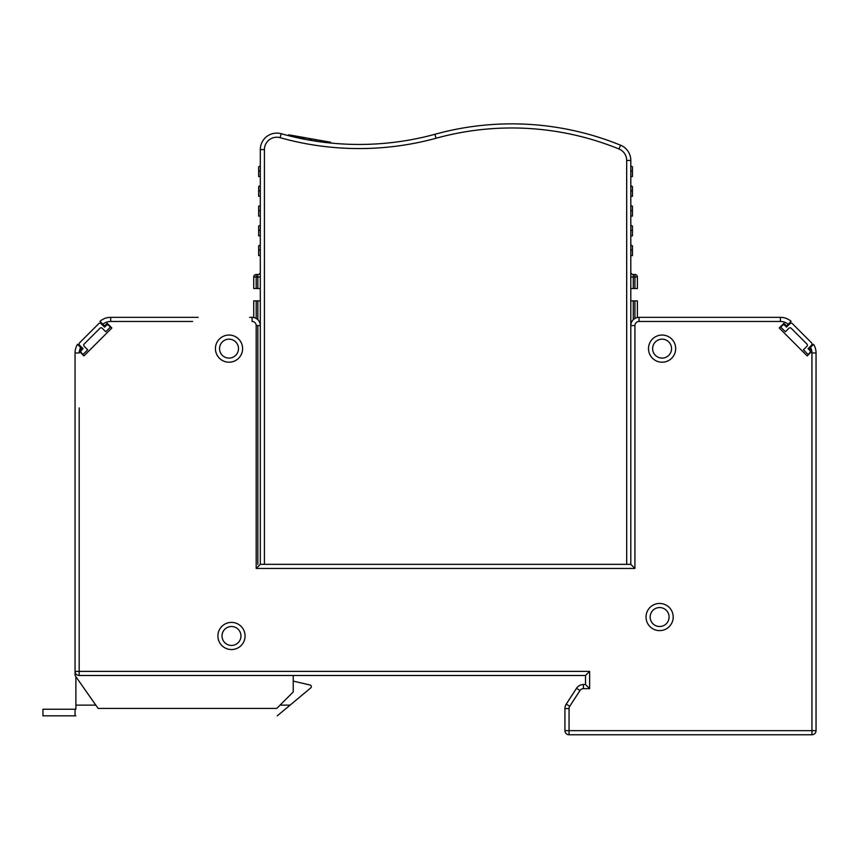 <?xml version="1.0" encoding="UTF-8"?>
<svg xmlns="http://www.w3.org/2000/svg" width="859" height="859" viewBox="0 0 859 859"><rect width="100%" height="100%" fill="white"/><g stroke="black" fill="none" stroke-linecap="round" stroke-linejoin="round"><path stroke-width="1.29" d="M79.286 351.267L80.553 347.326L81.873 348.657L79.286 351.267L79.178 352.974L79.286 351.267L83.914 355.927L111.863 327.988L107.203 323.328L104.583 325.948L102.876 324.251A12.348 12.348 0 0 1 110.693 321.459L134.509 321.459M756.596 321.459L780.412 321.459A12.348 12.348 0 0 1 788.229 324.251L786.522 325.948L783.902 323.328L779.253 327.988L807.192 355.927L811.83 351.267L811.519 349.796L811.938 352.974L811.83 351.267L809.232 348.657L810.563 347.326L811.519 349.796M780.412 317.347L780.412 321.459L639.032 321.459A4.112 4.112 -46.5 0 0 634.919 325.572L634.919 568.454L634.919 564.342L634.919 568.454L256.186 568.454L256.186 564.342L256.186 568.454L260.309 564.342L630.807 564.342L630.807 325.572A8.236 8.236 -46.5 0 1 639.032 317.347L780.412 317.347A16.471 16.471 0 0 1 791.15 321.32L788.229 324.251M634.919 568.454L630.807 564.342L630.807 255.595L630.807 300.875L630.807 255.595L630.807 300.875L630.807 255.595L632.449 255.595L632.449 245.835L630.807 244.89L630.807 235.838L630.807 244.89L630.807 235.838L630.807 244.89L630.807 235.838L632.449 235.838L632.449 226.078L630.807 225.133L630.807 216.071L630.807 225.133L630.807 216.071L630.807 225.133L630.807 216.071L632.449 216.071L632.449 206.321L630.807 205.365L630.807 196.314L630.807 205.365L630.807 196.314L630.807 205.365L630.807 196.314L632.449 196.314L632.449 186.553L630.807 185.608L630.807 176.557L630.807 185.608L630.807 176.557L630.807 185.608L630.807 176.557L632.449 176.557L632.449 166.796L630.807 165.851L630.807 160.44L630.807 564.342L634.919 568.454M810.563 347.326L813.58 344.309A16.471 16.471 0 0 1 816.05 352.974L816.05 730.655A4.112 4.112 0 0 1 811.938 734.767L569.055 734.767A4.112 4.112 0 0 1 564.932 730.655L564.932 708.568A8.236 8.236 -63 0 1 566.264 704.09L576.518 688.295A8.236 8.236 -12 0 1 583.422 684.548L585.516 684.548L585.516 675.485L79.178 675.485A4.112 4.112 0 0 1 75.055 671.373L75.055 352.974A16.471 16.471 0 0 1 77.525 344.309L80.553 347.326M79.178 407.907L79.178 671.373L589.639 671.373L585.516 675.485L589.639 671.373L585.516 675.485L589.639 671.373L589.639 688.66L585.516 684.548M83.044 348.657L79.554 345.157A1.643 1.643 0 0 1 79.554 342.838L98.764 323.618A1.643 1.643 0 0 1 101.094 323.618L104.583 327.118L106.333 325.368A1.643 1.643 0 0 1 108.663 325.368L110.403 327.118L105.743 331.767L102.253 328.278A1.643 1.643 0 0 0 99.923 328.278L84.203 343.997A1.643 1.643 0 0 0 84.203 346.327L87.704 349.817L83.044 354.477L81.294 352.727A1.643 1.643 0 0 1 81.294 350.397L83.044 348.657L79.554 345.157L83.044 348.657L81.294 350.397L83.044 348.657M806.902 346.327A1.643 1.643 0 0 0 806.902 343.997L791.182 328.278A1.643 1.643 0 0 0 788.852 328.278L785.362 331.767L780.702 327.118L782.452 325.368A1.643 1.643 0 0 1 784.782 325.368L786.522 327.118L790.022 323.618A1.643 1.643 0 0 1 792.352 323.618L811.562 342.838A1.643 1.643 0 0 1 811.562 345.157L808.061 348.657L809.812 350.397A1.643 1.643 0 0 1 809.812 352.727L808.061 354.477L803.412 349.817L806.902 346.327A1.643 1.643 0 0 0 806.902 343.997A1.643 1.643 0 0 1 806.902 346.327M83.914 355.927L111.863 327.988L107.203 323.328L111.863 327.988L83.914 355.927M783.902 323.328L779.253 327.988L807.192 355.927L779.253 327.988L783.902 323.328M816.05 352.974L811.938 352.974L811.938 407.907L811.927 352.577M256.186 564.342L256.186 568.454L260.309 564.342L260.309 149.573A16.471 16.471 0 0 1 281.226 133.725A288.162 288.162 0 0 0 434.944 134.283A288.162 288.162 0 0 1 620.552 145.192A16.471 16.471 0 0 1 630.807 160.44L626.683 160.44L626.683 564.342M632.772 566.306L632.063 565.598M258.334 566.306L259.053 565.598M75.882 676.667L75.882 709.244L42.95 709.244L42.95 715.826L75.055 715.826L75.055 709.244M587.492 673.52L586.783 674.229M587.492 686.513L586.783 685.804M75.882 715.826L75.055 715.826M310.078 685.01L293.241 681.123L310.078 685.01A1.643 1.643 0 0 1 311.355 686.556L311.355 686.685A1.643 1.643 0 0 1 310.765 687.887L277.253 715.826M285.156 709.244L290.084 705.132L285.156 709.244M102.253 328.278A1.643 1.643 0 0 0 99.923 328.278A1.643 1.643 0 0 1 102.253 328.278M84.203 343.997A1.643 1.643 0 0 0 84.203 346.327A1.643 1.643 0 0 1 84.203 343.997M83.044 354.477L81.294 352.727L83.044 354.477M79.554 342.838L98.764 323.618L79.554 342.838M101.094 323.618L104.583 327.118L106.333 325.368L104.583 327.118L101.094 323.618M791.182 328.278A1.643 1.643 0 0 0 788.852 328.278A1.643 1.643 0 0 1 791.182 328.278M780.702 327.118L782.452 325.368L780.702 327.118M784.782 325.368L786.522 327.118L790.022 323.618L786.522 327.118L784.782 325.368M792.352 323.618L811.562 342.838L792.352 323.618M811.562 345.157L808.061 348.657L809.812 350.397L808.061 348.657L811.562 345.157M648.502 348.625A13.583 13.583 0 0 0 662.085 362.208A13.583 13.583 0 0 0 675.679 348.625A13.583 13.583 0 0 0 662.085 335.042A13.583 13.583 0 0 0 648.502 348.625M673.198 617.03A13.583 13.583 0 0 0 659.615 603.447A13.583 13.583 0 0 0 646.032 617.03A13.583 13.583 0 0 0 659.615 630.613A13.583 13.583 0 0 0 673.198 617.03M217.907 635.971A13.583 13.583 0 0 0 231.49 649.554A13.583 13.583 0 0 0 245.073 635.971A13.583 13.583 0 0 0 231.49 622.388A13.583 13.583 0 0 0 217.907 635.971M242.603 348.625A13.583 13.583 0 0 0 229.02 335.042A13.583 13.583 0 0 0 215.437 348.625A13.583 13.583 0 0 0 229.02 362.208A13.583 13.583 0 0 0 242.603 348.625M128.99 317.347L110.693 317.347A16.471 16.471 0 0 0 99.955 321.32L102.876 324.251M192.62 321.459L110.693 321.459L110.693 317.347L198.15 317.347M249.604 317.347L252.074 317.347A8.236 8.236 43.5 0 1 260.309 325.572L260.309 564.342L256.186 568.454L260.309 564.342M293.241 675.485L293.241 691.957L276.77 708.417L98.119 708.417L75.055 675.485L75.055 671.373L79.178 671.373L79.178 638.441M579.975 690.539L576.518 688.295L566.264 704.09L569.721 706.323L579.975 690.539A4.112 4.112 -12 0 1 583.422 688.66L589.639 688.66L589.639 671.373L589.639 688.66M662.085 339.165A9.47 9.47 0 0 0 652.625 348.625A9.47 9.47 0 0 0 662.085 358.096A9.47 9.47 0 0 0 671.555 348.625A9.47 9.47 0 0 0 662.085 339.165M231.49 645.431A9.47 9.47 0 0 0 240.96 635.971A9.47 9.47 0 0 0 231.49 626.501A9.47 9.47 0 0 0 222.019 635.971A9.47 9.47 0 0 0 231.49 645.431M229.02 358.096A9.47 9.47 0 0 0 238.491 348.625A9.47 9.47 0 0 0 229.02 339.165A9.47 9.47 0 0 0 219.55 348.625A9.47 9.47 0 0 0 229.02 358.096M659.615 626.501A9.47 9.47 0 0 0 669.086 617.03A9.47 9.47 0 0 0 659.615 607.56A9.47 9.47 0 0 0 650.156 617.03A9.47 9.47 0 0 0 659.615 626.501M260.309 185.608L258.656 186.553L260.309 185.608M260.309 205.365L258.656 206.321L260.309 205.365M260.309 244.89L258.656 245.835L260.309 244.89M257.84 288.527L257.84 274.526A2.47 2.47 0 0 0 260.309 272.056A2.47 2.47 0 0 1 257.84 274.526A2.47 2.47 0 0 0 260.309 272.056A2.47 2.47 0 0 1 257.84 274.526A2.47 2.47 0 0 0 260.309 272.056A2.47 2.47 0 0 1 257.84 274.526L256.186 274.526L256.186 288.527L260.309 288.527M637.389 276.995L633.276 276.995L633.276 274.526A2.47 2.47 0 0 1 630.807 272.056A2.47 2.47 0 0 0 633.276 274.526A2.47 2.47 0 0 1 630.807 272.056A2.47 2.47 0 0 0 633.276 274.526A2.47 2.47 0 0 1 630.807 272.056A2.47 2.47 0 0 0 633.276 274.526A2.47 2.47 0 0 1 630.807 272.056A2.47 2.47 0 0 0 633.276 274.526L634.919 274.526A2.47 2.47 0 0 1 637.389 276.995L637.389 288.527L634.919 288.527L634.919 274.526M634.919 318.442L634.919 300.875L637.389 300.875L637.389 317.508M634.919 300.875L630.807 300.875M630.807 185.608L630.807 190.354L632.449 191.31M630.807 205.365L630.807 210.122L632.449 211.067M630.807 225.133L630.807 229.879L632.449 230.824M630.807 244.89L630.807 249.636L632.449 250.581M630.807 165.851L630.807 170.597L632.449 171.542M578.934 131.803A288.162 288.162 0 0 1 611.866 141.81M260.309 165.851L258.656 166.796L258.656 176.557L260.309 176.557M258.656 186.553L258.656 196.314L260.309 196.314M258.656 206.321L258.656 216.071L260.309 216.071M260.309 235.838L258.656 235.838L258.656 226.078L260.309 225.133M258.656 245.835L258.656 255.595L260.309 255.595M260.309 300.875L253.716 300.875L253.716 317.508M256.186 288.527L253.716 288.527L253.716 276.995A2.47 2.47 0 0 1 256.186 274.526A2.47 2.47 0 0 0 253.716 276.995L260.309 276.995M630.807 288.527L634.919 288.527M302.486 137.386L290.149 135.056L305.267 137.762M319.215 140.242L302.465 137.247M298.889 136.602L290.138 135.11M288.721 134.777L288.56 135.679L288.721 134.777M317.851 140.017L310.271 138.718M290.149 135.056L289.977 136.033L290.149 135.056M330.597 142.207L325.11 141.263L330.597 142.207L330.468 143.013L330.597 142.207M310.604 138.793L325.454 141.316L303.334 137.537L310.604 138.793L310.346 140.285M315.908 139.695L315.661 141.155L315.908 139.695M296.538 136.388L302.937 137.483L296.538 136.388M298.782 136.774L290.578 135.357L298.782 136.774L298.567 138.009M290.385 135.325L290.245 136.098L290.385 135.325M569.721 706.323A4.112 4.112 -63 0 0 569.055 708.568L569.055 730.655L811.938 730.655L811.938 638.441L811.938 730.655L816.05 730.655M811.938 539.635L811.938 444.962L811.938 539.635M79.178 539.635L79.178 444.962M76.784 677.955L75.882 677.955M75.882 705.132L95.811 705.132M280.066 705.132L290.084 705.132M811.938 734.767L811.938 352.974M252.074 317.347L252.074 321.459A4.112 4.112 43.5 0 1 256.186 325.572L256.186 568.454M639.032 317.347L639.032 321.459L698.485 321.459M634.919 325.572L630.807 325.572M260.309 325.572L256.186 325.572M257.84 325.572L257.84 564.342M79.178 352.974L75.055 352.974M79.178 671.373L79.178 675.485A4.112 4.112 0 0 1 75.055 671.373M583.422 684.548L583.422 688.66M569.055 708.568L564.932 708.568M564.932 730.655L569.055 730.655L569.055 734.767M633.276 300.875L633.276 319.698L633.276 300.875M260.309 149.573L264.422 149.573L264.422 564.342L264.422 149.573A12.348 12.348 0 0 1 280.109 137.687A292.275 292.275 0 0 0 436.039 138.256A284.05 284.05 0 0 1 618.995 149.004A12.348 12.348 0 0 1 626.683 160.44M436.039 138.256L434.944 134.283A288.162 288.162 0 0 1 620.552 145.192A16.471 16.471 0 0 1 630.807 160.44M620.552 145.192L618.995 149.004M281.226 133.725L280.109 137.687M258.656 171.542L260.309 170.597M258.656 191.31L260.309 190.354M258.656 211.067L260.309 210.122M258.656 230.824L260.309 229.879M258.656 250.581L260.309 249.636M256.186 300.875L256.186 318.442M257.84 319.698L257.84 300.875M633.276 288.527L633.276 276.995L630.807 276.995M288.892 134.884L288.742 135.722M289.408 135.883L289.569 135.013M290.331 135.153L290.159 136.076M324.917 142.411L325.11 141.263L324.917 142.411M325.293 141.305L325.099 142.433M326.259 142.562L326.441 141.499M330.414 142.175L330.275 143.002M311.495 140.479L311.753 138.986M316.176 141.23L316.423 139.77M320.826 140.522L320.6 141.864M321.073 141.928L321.298 140.608M303.775 139.083L304.011 137.655M309.745 138.632L309.487 140.146M310.163 140.253L310.421 138.75M315.715 139.663L315.468 141.123M290.567 135.368L290.439 136.141M291.104 136.302L291.244 135.486M298.309 136.688L298.105 137.912M302.744 137.451L302.518 138.836M302.819 138.89L303.087 137.376M303.098 138.954L303.334 137.537M302.701 138.868L302.937 137.483"/></g></svg>
